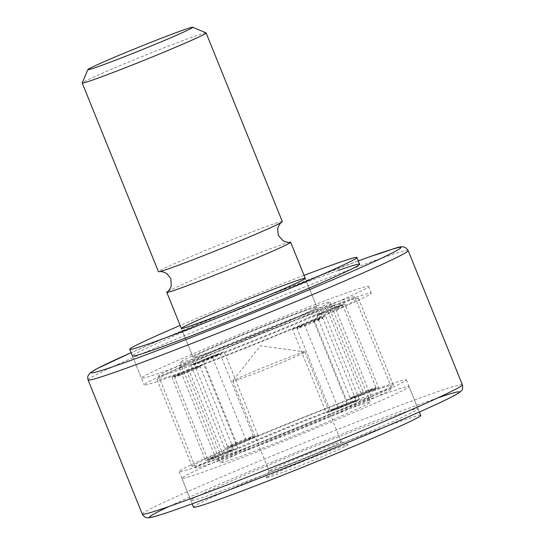 <?xml version="1.0" encoding="UTF-8"?>
<svg xmlns="http://www.w3.org/2000/svg" width="545" height="545" viewBox="0 0 545 545"><rect width="100%" height="100%" fill="white"/><g stroke="black" fill="none" stroke-linecap="round" stroke-linejoin="round"><path stroke-width="0.41" stroke-dasharray="2.73 2.04" d="M396.603 414.963A122.502 3.849 -22 0 0 268.862 464.994A122.502 3.849 -22 0 0 190.832 500.487A122.502 3.849 -22 0 0 305.854 458.168A122.502 3.849 -22 0 0 417.995 408.702A122.502 3.849 -22 0 0 396.603 414.963M384.927 386.064A122.502 3.849 -22 0 0 257.185 436.095A122.502 3.849 -22 0 0 179.155 471.589A122.502 3.849 -22 0 0 294.184 429.269A122.502 3.849 -22 0 0 406.318 379.81A122.502 3.849 -22 0 0 384.927 386.064M374.449 390.567A108.584 3.413 -22 0 0 261.225 434.917A108.584 3.413 -22 0 0 192.065 466.37A108.584 3.413 -22 0 0 294.014 428.861A108.584 3.413 -22 0 0 393.415 385.022A108.584 3.413 -22 0 0 374.449 390.567M339.426 303.878A108.584 3.413 -22 0 0 226.202 348.228A108.584 3.413 -22 0 0 157.035 379.681A108.584 3.413 -22 0 0 258.991 342.171A108.584 3.413 -22 0 0 358.385 298.333A108.584 3.413 -22 0 0 339.426 303.878M349.904 299.375A122.502 3.849 -22 0 0 222.162 349.406A122.502 3.849 -22 0 0 144.132 384.893A122.502 3.849 -22 0 0 259.154 342.58A122.502 3.849 -22 0 0 371.295 293.115A122.502 3.849 -22 0 0 349.904 299.375M338.227 270.477A122.502 3.849 -22 0 0 210.486 320.508A122.502 3.849 -22 0 0 132.455 356.001L144.132 384.893M239.514 379.17A38.981 1.226 -22 0 0 280.157 363.249A38.981 1.226 -22 0 0 304.982 351.961A38.981 1.226 -22 0 0 304.907 351.92A38.981 1.226 -22 0 0 298.176 353.95A38.981 1.226 -22 0 0 258.473 369.483A38.981 1.226 -22 0 0 232.735 381.078A38.981 1.226 -22 0 0 232.708 381.159A38.981 1.226 -22 0 0 239.514 379.17M387.638 392.775A122.502 3.849 -22 0 0 259.897 442.806A122.502 3.849 -22 0 0 181.867 478.299A122.502 3.849 -22 0 0 296.889 435.98A122.502 3.849 -22 0 0 409.029 386.514A122.502 3.849 -22 0 0 387.638 392.775M420.706 415.413A122.502 3.849 -22 0 0 399.315 421.673A122.502 3.849 -22 0 0 271.574 471.704A122.502 3.849 -22 0 0 193.543 507.191M340.366 447.009A44.172 1.39 -22 0 0 294.92 464.796A44.172 1.39 -22 0 0 266.171 477.802A44.172 1.39 -22 0 0 307.646 462.589A44.172 1.39 -22 0 0 348.044 444.72A44.172 1.39 -22 0 0 340.366 447.009M334.514 443.875A38.981 1.226 -22 0 0 294.409 459.571A38.981 1.226 -22 0 0 269.039 471.044A38.981 1.226 -22 0 0 269.039 471.091A38.981 1.226 -22 0 0 305.636 457.623A38.981 1.226 -22 0 0 341.32 441.886A38.981 1.226 -22 0 0 341.286 441.859A38.981 1.226 -22 0 0 334.514 443.875M305.289 310.677A66.817 2.098 -22 0 0 235.61 337.968A66.817 2.098 -22 0 0 193.046 357.329A66.817 2.098 -22 0 0 255.789 334.248A66.817 2.098 -22 0 0 316.958 307.264A66.817 2.098 -22 0 0 305.289 310.677A66.817 2.098 -22 0 0 235.61 337.968A66.817 2.098 -22 0 0 193.046 357.329A66.817 2.098 -22 0 0 255.789 334.248A66.817 2.098 -22 0 0 316.958 307.264A66.817 2.098 -22 0 0 305.289 310.677M315.766 306.174A80.742 2.541 -22 0 0 231.571 339.154A80.742 2.541 -22 0 0 180.143 362.541A80.742 2.541 -22 0 0 255.952 334.65A80.742 2.541 -22 0 0 329.861 302.053A80.742 2.541 -22 0 0 315.766 306.174M289.933 242.225A66.817 2.098 -22 0 0 279.02 245.659A66.817 2.098 -22 0 0 213.633 271.178A66.817 2.098 -22 0 0 167.308 291.773M206.071 32.898A66.817 2.098 -22 0 0 194.456 36.365A66.817 2.098 -22 0 0 125.711 63.268A66.817 2.098 -22 0 0 82.22 82.935M282.344 221.604A66.817 2.098 -22 0 0 270.681 225.017A66.817 2.098 -22 0 0 201.003 252.308A66.817 2.098 -22 0 0 158.438 271.669M356.212 406.284A80.742 2.541 -22 0 0 272.016 439.263A80.742 2.541 -22 0 0 220.589 462.651A80.742 2.541 -22 0 0 296.398 434.76A80.742 2.541 -22 0 0 370.307 402.162A80.742 2.541 -22 0 0 356.212 406.284M319.527 309.403A83.521 2.63 -22 0 0 232.429 343.52A83.521 2.63 -22 0 0 179.23 367.712A83.521 2.63 -22 0 0 257.656 338.861A83.521 2.63 -22 0 0 334.112 305.139A83.521 2.63 -22 0 0 319.527 309.403M327.858 311.25L361.635 394.846A83.521 2.63 -22 0 0 354.972 397.128A83.521 2.63 -22 0 0 346.552 400.166L312.776 316.57A83.521 2.63 158 0 1 321.196 313.532A83.521 2.63 158 0 1 327.858 311.25L344.808 303.967L378.577 387.563A105.798 3.325 -22 0 0 371.731 389.92A105.798 3.325 -22 0 0 363.501 392.884L329.725 309.288A105.798 3.325 158 0 1 337.954 306.324A105.798 3.325 158 0 1 344.808 303.967M356.634 401.256A83.521 2.63 -22 0 0 269.543 435.366A83.521 2.63 -22 0 0 216.338 459.564A83.521 2.63 -22 0 0 294.763 430.714A83.521 2.63 -22 0 0 371.22 396.992A83.521 2.63 -22 0 0 356.634 401.256M257.976 435.387L224.199 351.791A83.521 2.63 158 0 0 203.251 360.797L237.021 444.393A83.521 2.63 -22 0 1 257.976 435.387L245.775 439.686L211.998 356.089L224.199 351.791M237.674 448.133L203.898 364.537A83.521 2.63 158 0 1 188.822 369.857L222.592 453.454A83.521 2.63 -22 0 0 237.674 448.133L220.725 455.422L186.955 371.826A105.798 3.325 158 0 1 171.873 377.14L188.822 369.857M292.474 329.316A83.521 2.63 158 0 0 313.43 320.31L347.206 403.906A83.521 2.63 -22 0 1 326.251 412.912L292.474 329.316L304.675 325.018A105.798 3.325 158 0 0 325.631 316.011L359.4 399.608A105.798 3.325 -22 0 1 338.452 408.614L304.675 325.018M373.4 394.049A105.798 3.325 -22 0 0 263.078 437.26A105.798 3.325 -22 0 0 195.689 467.91A105.798 3.325 -22 0 0 295.029 431.361A105.798 3.325 -22 0 0 391.875 388.646A105.798 3.325 -22 0 0 373.4 394.049M336.285 302.196A105.798 3.325 -22 0 0 225.971 345.407A105.798 3.325 -22 0 0 158.575 376.057A105.798 3.325 -22 0 0 257.914 339.508A105.798 3.325 -22 0 0 354.761 296.793A105.798 3.325 -22 0 0 336.285 302.196M245.775 439.686A105.798 3.325 -22 0 0 224.819 448.692L191.05 365.095A105.798 3.325 158 0 1 211.998 356.089M171.873 377.14L205.642 460.736A105.798 3.325 -22 0 0 220.725 455.422M186.955 371.826L203.898 364.537M312.776 316.57L329.725 309.288M361.635 394.846L378.577 387.563M346.552 400.166L363.501 392.884M191.05 365.095L203.251 360.797M224.819 448.692L237.021 444.393M313.43 320.31L325.631 316.011M326.251 412.912L338.452 408.614M347.206 403.906L359.4 399.608M205.642 460.736L222.592 453.454M347.192 292.665A122.502 3.849 -22 0 0 219.451 342.696A122.502 3.849 -22 0 0 141.421 378.189A122.502 3.849 -22 0 0 256.443 335.87A122.502 3.849 -22 0 0 368.584 286.404A122.502 3.849 -22 0 0 347.192 292.665M304.069 275.375A122.502 3.849 -22 0 0 180.163 325.44M437.764 397.898A167.049 5.252 -22 0 0 430.128 400.555A167.049 5.252 -22 0 0 169.1 506.448M358.283 260.905A167.049 5.252 -22 0 0 131.12 352.69L165.837 337.621L258.132 299.573L358.276 260.898M408.171 250.605A172.615 5.43 -22 0 0 378.026 259.427A172.615 5.43 -22 0 0 198.026 329.923A172.615 5.43 -22 0 0 88.072 379.933M462.378 384.77A172.615 5.43 -22 0 0 432.233 393.592A172.615 5.43 -22 0 0 252.233 464.088A172.615 5.43 -22 0 0 142.279 514.099M217.871 354.965A13.918 0.436 -22 0 0 203.353 360.654A13.918 0.436 -22 0 0 194.483 364.68A13.918 0.436 -22 0 0 207.556 359.877A13.918 0.436 -22 0 0 220.296 354.257A13.918 0.436 -22 0 0 217.871 354.965M216.862 354.427A13.032 0.409 -22 0 0 196.043 362.909A13.032 0.409 -22 0 0 208.265 358.596A13.032 0.409 -22 0 0 216.862 354.427M250.972 436.913A13.918 0.436 -22 0 0 236.462 442.594A13.918 0.436 -22 0 0 227.592 446.628A13.918 0.436 -22 0 0 240.665 441.818A13.918 0.436 -22 0 0 253.405 436.198A13.918 0.436 -22 0 0 250.972 436.913M250.639 438.023A13.032 0.409 -22 0 0 229.82 446.505A13.032 0.409 -22 0 0 242.041 442.193A13.032 0.409 -22 0 0 250.639 438.023M337.45 308.095A13.918 0.436 -22 0 0 342.819 305.541A13.918 0.436 -22 0 0 329.745 310.35A13.918 0.436 -22 0 0 316.999 315.971A13.918 0.436 -22 0 0 324.098 313.525A13.918 0.436 -22 0 0 337.45 308.095M336.633 307.441A13.032 0.409 -22 0 0 334.541 307.523A13.032 0.409 -22 0 0 317.551 314.826A13.032 0.409 -22 0 0 336.633 307.441M370.559 390.043A13.918 0.436 -22 0 0 375.921 387.488A13.918 0.436 -22 0 0 362.854 392.291A13.918 0.436 -22 0 0 350.108 397.911A13.918 0.436 -22 0 0 357.207 395.466A13.918 0.436 -22 0 0 370.559 390.043M370.409 391.038A13.032 0.409 -22 0 0 368.311 391.119A13.032 0.409 -22 0 0 351.327 398.422A13.032 0.409 -22 0 0 370.409 391.038M299.478 327.797A13.918 0.436 -22 0 0 313.988 322.109A13.918 0.436 -22 0 0 322.858 318.076A13.918 0.436 -22 0 0 309.785 322.885A13.918 0.436 -22 0 0 297.045 328.506A13.918 0.436 -22 0 0 299.478 327.797M299.811 326.68A13.032 0.409 -22 0 0 320.63 318.198A13.032 0.409 -22 0 0 308.409 322.511A13.032 0.409 -22 0 0 299.811 326.68M332.579 409.738A13.918 0.436 -22 0 0 347.097 404.056A13.918 0.436 -22 0 0 355.967 400.023A13.918 0.436 -22 0 0 342.894 404.826A13.918 0.436 -22 0 0 330.154 410.453A13.918 0.436 -22 0 0 332.579 409.738M333.588 410.276A13.032 0.409 -22 0 0 354.407 401.794A13.032 0.409 -22 0 0 342.185 406.107A13.032 0.409 -22 0 0 333.588 410.276M179.891 374.667A13.918 0.436 -22 0 0 174.529 377.222A13.918 0.436 -22 0 0 187.596 372.412A13.918 0.436 -22 0 0 200.342 366.792A13.918 0.436 -22 0 0 193.243 369.238A13.918 0.436 -22 0 0 179.891 374.667M180.041 373.666A13.032 0.409 -22 0 0 182.139 373.584A13.032 0.409 -22 0 0 199.123 366.281A13.032 0.409 -22 0 0 180.041 373.666M213 456.608A13.918 0.436 -22 0 0 207.631 459.163A13.918 0.436 -22 0 0 220.705 454.353A13.918 0.436 -22 0 0 233.451 448.733A13.918 0.436 -22 0 0 226.352 451.178A13.918 0.436 -22 0 0 213 456.608M213.817 457.262A13.032 0.409 -22 0 0 215.915 457.18A13.032 0.409 -22 0 0 232.899 449.877A13.032 0.409 -22 0 0 213.817 457.262M179.155 471.589L190.832 500.487M406.318 379.81L417.995 408.702M157.035 379.681L192.065 466.37M358.385 298.333L393.415 385.022M368.584 286.404L371.295 293.115M304.907 351.92L260.421 345.707L232.735 381.078M181.867 478.299L192.174 503.805M409.029 386.514L419.337 412.02M269.039 471.044L266.171 477.802M341.286 441.859L348.044 444.72M232.708 381.159L269.039 471.091M304.982 351.961L341.32 441.886M181.376 328.431L193.046 357.329L181.376 328.431M305.282 278.366L316.958 307.264L305.282 278.366M180.143 362.541L220.589 462.651M329.861 302.053L370.307 402.162M179.23 367.712L216.338 459.564M334.112 305.139L371.22 396.992M158.575 376.057L195.689 467.91M354.761 296.793L391.875 388.646M132.455 356.001L141.421 378.189M194.483 364.68L194.919 363.501C193.557 363.753 210.104 356.777 216.903 354.413C219.369 353.385 220.5 353.33 220.296 354.257L253.405 436.198C251.627 438.323 258.855 434.89 242.082 442.172C228.566 447.629 228.062 447.343 228.416 447.2L227.592 446.628L194.483 364.68M342.819 305.541L341.994 304.968C342.349 304.825 341.838 304.539 328.322 309.996C311.556 317.279 318.784 313.845 316.999 315.971L350.108 397.911L351.253 398.456C349.863 399.192 361.662 394.825 370.43 391.031C380.042 386.48 374.136 389.586 375.921 387.488L342.819 305.541M322.858 318.076L322.034 317.503C322.388 317.36 321.884 317.074 308.368 322.531C291.595 329.814 298.824 326.38 297.045 328.506L330.154 410.453C329.977 411.366 331.108 411.312 333.547 410.29C340.346 407.933 356.893 400.95 355.531 401.202L355.967 400.023L322.858 318.076M174.529 377.222C176.314 375.117 170.408 378.223 180.02 373.672L195.805 367.357L199.211 366.24L200.342 366.792L233.451 448.733C231.666 450.858 238.901 447.425 222.128 454.707C208.612 460.164 208.101 459.878 208.456 459.735L207.631 459.163L174.529 377.222"/><path stroke-width="0.82" d="M180.163 325.44A122.502 3.849 -22 0 0 129.744 349.291L132.455 356.001A122.502 3.849 -22 0 0 247.478 313.682A122.502 3.849 -22 0 0 359.618 264.216A122.502 3.849 -22 0 0 338.227 270.477M192.174 503.805L193.543 507.191A122.502 3.849 -22 0 0 308.565 464.878A122.502 3.849 -22 0 0 420.706 415.413L419.337 412.02M167.308 291.773A66.817 2.098 -22 0 0 167.274 291.793A66.817 2.098 -22 0 0 166.777 292.311A66.817 2.098 -22 0 0 229.52 269.223A66.817 2.098 -22 0 0 290.689 242.246A66.817 2.098 -22 0 0 289.967 242.218A66.817 2.098 -22 0 0 289.933 242.225M87.888 69.61L82.22 82.935A66.817 2.098 -22 0 0 82.22 83.01A66.817 2.098 -22 0 0 144.956 59.93A66.817 2.098 -22 0 0 206.126 32.952A66.817 2.098 -22 0 0 206.071 32.898L192.739 27.25A56.571 1.778 -22 0 0 182.909 30.179A56.571 1.778 -22 0 0 124.703 52.96A56.571 1.778 -22 0 0 87.888 69.61A56.571 1.778 -22 0 0 140.998 50.133A56.571 1.778 -22 0 0 192.739 27.25M82.22 83.01L158.438 271.669A66.817 2.098 -22 0 0 159.16 271.696A66.817 2.098 -22 0 0 221.181 248.588A66.817 2.098 -22 0 0 281.847 222.122A66.817 2.098 -22 0 0 282.344 221.604L206.126 32.952M293.612 281.785A66.817 2.098 -22 0 0 223.934 309.076A66.817 2.098 -22 0 0 181.376 328.431A66.817 2.098 -22 0 0 244.112 305.35A66.817 2.098 -22 0 0 305.282 278.366A66.817 2.098 -22 0 0 293.612 281.785M129.744 349.291A122.502 3.849 -22 0 0 244.766 306.971A122.502 3.849 -22 0 0 356.907 257.512A122.502 3.849 -22 0 0 335.516 263.766A122.502 3.849 -22 0 0 304.069 275.375M169.1 506.448A167.049 5.252 -22 0 0 306.379 459.469A167.049 5.252 -22 0 0 437.764 397.898M358.276 260.898L371.983 255.973C398.872 247.818 402.98 242.947 408.171 250.605A172.615 5.43 -22 0 1 250.155 320.303A172.615 5.43 -22 0 1 88.072 379.933L87.67 377.413L87.977 375.88L90.136 372.869L96.921 368.713L131.113 352.683A167.049 5.252 -22 0 0 134.322 359.114A167.049 5.252 -22 0 0 345.183 274.448A167.049 5.252 -22 0 0 371.751 256.068A167.049 5.252 -22 0 0 358.283 260.905M88.072 379.933L142.279 514.099A172.615 5.43 -22 0 0 304.362 454.469A172.615 5.43 -22 0 0 462.378 384.77L408.171 250.605M142.279 514.099C144.166 516.858 145.828 518.07 147.266 517.73C147.743 517.791 148.867 518.166 156.435 516.02C169.42 512.191 193.148 503.689 227.606 490.514C256.518 479.443 287.46 467.188 320.433 453.767C366.383 435.019 403.171 419.391 430.782 406.883C445.17 400.357 454.462 395.745 458.665 393.047L461.329 390.833C462.582 390.05 462.93 388.026 462.378 384.77M166.777 292.311L181.376 328.431M290.689 242.246L305.282 278.366M159.16 271.696C161.136 271.253 163.691 271.887 166.831 273.59L170.871 278.665L171.219 286.159C169.815 289.341 168.507 291.214 167.274 291.793M281.847 222.122C280.116 223.178 278.72 225.412 277.643 228.818L278.263 235.277L283.223 240.904C286.438 242.218 288.687 242.661 289.967 242.218M356.907 257.512L359.618 264.216"/></g></svg>
